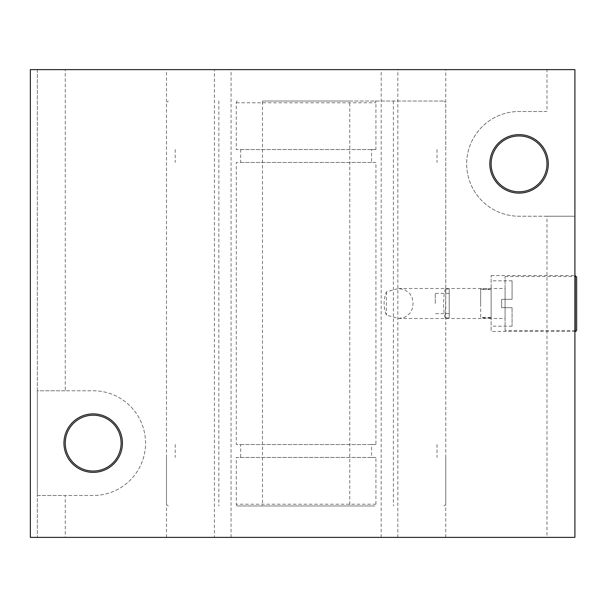 <?xml version="1.0" encoding="UTF-8"?>
<svg xmlns="http://www.w3.org/2000/svg" width="607" height="607" viewBox="0 0 607 607"><rect width="100%" height="100%" fill="white"/><g stroke="black" fill="none" stroke-linecap="round" stroke-linejoin="round"><path stroke-width="0.46" stroke-dasharray="3.04 2.28" d="M501.602 299.312L512.073 299.312L501.602 299.312L501.602 307.688L501.602 299.312M512.073 307.688L501.602 307.688L512.073 307.688L512.073 326.187L512.073 307.688M512.073 299.312L512.073 280.813L512.073 299.312M491.124 303.5L491.124 280.813L491.124 303.5M546.975 216.229L574.905 216.229L574.905 69.623L546.975 69.623L546.975 111.506L519.053 111.506A52.361 52.361 0 0 0 466.692 163.867A52.361 52.361 0 0 0 519.053 216.229L546.975 216.229L546.975 537.377L397.835 537.377L397.835 69.623L381.166 69.623L445.75 69.623L166.485 69.623L231.07 69.623L214.4 69.623L214.4 537.377L65.26 537.377L65.26 495.494L93.182 495.494A52.361 52.361 0 0 0 145.543 443.133A52.361 52.361 0 0 0 93.182 390.771L65.26 390.771L65.26 69.623L214.4 69.623M65.26 69.623L30.35 69.623L30.35 537.377L65.26 537.377M397.835 69.623L546.975 69.623M214.4 537.377L397.835 537.377M546.975 537.377L574.905 537.377L574.905 216.229L519.053 216.229A52.361 52.361 0 0 1 466.692 163.867A52.361 52.361 0 0 1 519.053 111.506L546.975 111.506M65.26 390.771L37.331 390.771L37.331 495.494L65.26 495.494M37.331 69.623L37.331 390.771L93.182 390.771A52.361 52.361 0 0 1 145.543 443.133A52.361 52.361 0 0 1 93.182 495.494L37.331 495.494L37.331 537.377L37.331 69.623M231.07 537.377L231.07 69.623M381.166 537.377L381.166 69.623M445.356 317.931C444.445 317.082 443.831 312.271 443.512 303.5L444.21 293.287L445.356 289.069L445.75 293.568L445.356 317.931L449.241 317.931L449.241 289.069L449.241 317.931M398.473 318.508L404.687 317.332L409.869 313.409L412.236 308.978L413.117 303.5L412.236 298.022L409.869 293.591L404.687 289.668L398.473 288.492L386.409 291.891C383.358 299.63 383.358 307.37 386.409 315.109L398.473 318.508L505.092 318.508L505.092 288.492L505.092 318.508M505.092 330.481L505.092 276.519L505.092 330.481L574.905 330.481L574.905 276.519L574.905 330.481M386.409 291.891L386.409 315.109M574.905 331.43L574.905 275.57L574.905 331.43L574.905 275.57L574.905 331.43L491.124 331.43L491.124 275.57L491.124 331.43M65.26 443.133A27.93 27.93 0 0 0 107.143 467.314A27.93 27.93 0 0 0 107.143 418.944A27.93 27.93 0 0 0 65.26 443.133M491.124 163.867A27.93 27.93 0 0 0 533.014 188.056A27.93 27.93 0 0 0 533.014 139.686A27.93 27.93 0 0 0 491.124 163.867M63.947 443.133A29.235 29.235 0 0 0 107.803 468.452A29.235 29.235 0 0 0 107.803 417.806A29.235 29.235 0 0 0 63.947 443.133M489.811 163.867A29.235 29.235 0 0 0 533.674 189.194A29.235 29.235 0 0 0 533.674 138.548A29.235 29.235 0 0 0 489.811 163.867M576.65 276.974L576.65 330.026M435.272 303.5L435.272 293.378L435.272 303.5M449.241 303.5L449.241 293.378L449.241 303.5M491.124 317.931L491.124 289.069L491.124 317.931L480.653 317.931L480.653 289.069L480.653 317.931M480.653 303.5L480.653 289.539L480.653 303.5M237.178 101.035A1.745 0.873 -90 0 0 236.305 102.78L236.305 149.557L240.668 149.557L240.668 162.471L236.305 162.471L236.305 444.529L240.668 444.529L240.668 457.443L236.305 457.443L236.305 504.22A1.745 0.873 -90 0 0 237.178 505.965L262.482 505.965L262.482 101.035L444.005 101.035L349.753 101.035L349.753 505.965L375.058 505.965A1.745 0.873 90 0 0 375.93 504.22L375.93 457.443L371.567 457.443L371.567 444.529L375.93 444.529L375.93 162.471L371.567 162.471L371.567 149.557L375.93 149.557L375.93 102.78A1.745 0.873 90 0 0 375.058 101.035M349.753 101.035L262.482 101.035M375.93 149.557L236.305 149.557M371.567 149.557L240.668 149.557M371.567 162.471L240.668 162.471M375.93 162.471L236.305 162.471M375.93 444.529L236.305 444.529M237.178 505.965L375.058 505.965M375.93 457.443L236.305 457.443M349.753 505.965L262.482 505.965M371.567 444.529L240.668 444.529M371.567 457.443L240.668 457.443M575.254 331.43L575.254 275.57M236.305 102.78L375.93 102.78M375.93 504.22L236.305 504.22M512.073 280.813L491.124 280.813M512.073 326.187L491.124 326.187M445.75 537.377L445.75 313.432M445.75 293.568L445.75 69.623M166.485 537.377L166.485 69.623M505.092 276.519L574.905 276.519M398.473 288.492L505.092 288.492M491.124 275.57L574.905 275.57M445.356 289.069L449.241 289.069M449.241 293.378L435.272 293.378M449.241 313.622L435.272 313.622M491.124 289.539L480.653 289.539M491.124 317.461L480.653 317.461M480.653 289.069L491.124 289.069M166.485 149.557L166.485 102.78L168.238 101.035M445.75 149.557L445.75 102.78L444.005 101.035M175.218 149.557L175.218 162.471M437.017 149.557L437.017 162.471M166.485 162.471L166.485 444.529M445.75 162.471L445.75 444.529M445.75 457.443L445.75 504.22L444.005 505.965M166.485 457.443L166.485 504.22L168.238 505.965M175.218 444.529L175.218 457.443M437.017 444.529L437.017 457.443M218.846 101.035L218.846 505.965M393.389 101.035L393.389 505.965"/><path stroke-width="0.91" d="M30.35 537.377L574.905 537.377L574.905 69.623L30.35 69.623L30.35 537.377M489.811 163.867A29.235 29.235 0 0 1 533.674 138.548A29.235 29.235 0 0 1 533.674 189.194A29.235 29.235 0 0 1 489.811 163.867M63.947 443.133A29.235 29.235 0 0 1 107.803 417.806A29.235 29.235 0 0 1 107.803 468.452A29.235 29.235 0 0 1 63.947 443.133M65.26 443.133A27.93 27.93 0 0 1 107.143 418.944A27.93 27.93 0 0 1 107.143 467.314A27.93 27.93 0 0 1 65.26 443.133M491.124 163.867A27.93 27.93 0 0 1 533.014 139.686A27.93 27.93 0 0 1 533.014 188.056A27.93 27.93 0 0 1 491.124 163.867M575.254 275.57L575.254 331.43A1.396 1.396 0 0 0 576.65 330.026L576.65 276.974L574.905 275.57"/></g></svg>
